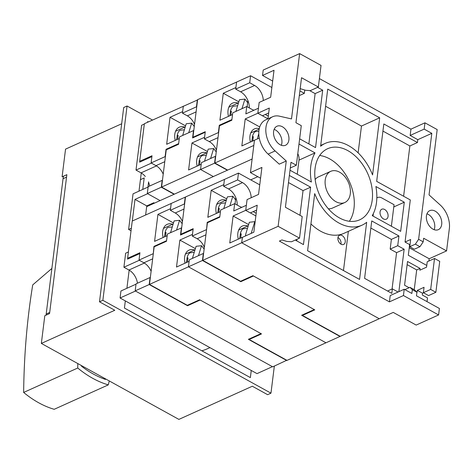 <?xml version="1.0" encoding="UTF-8"?>
<svg xmlns="http://www.w3.org/2000/svg" width="473" height="473" viewBox="0 0 473 473"><rect width="100%" height="100%" fill="white"/><g stroke="black" fill="none" stroke-linecap="round" stroke-linejoin="round"><path stroke-width="0.71" d="M81.516 365.611A690.391 466.419 65.7 0 0 81.504 366.197A95.061 64.222 65.7 0 0 93.317 374.025A95.061 64.222 65.7 0 0 105.426 379.411A690.391 466.419 65.7 0 0 105.556 378.891M51.864 268.457L32.72 284.906A698.94 472.196 -114.3 0 0 23.65 392.442L77.743 368.018A100.069 67.604 65.7 0 0 108.282 384.88A698.94 472.196 65.7 0 0 109.269 380.942M77.803 363.566A698.94 472.196 65.7 0 0 77.743 368.018M23.65 392.442A100.069 67.604 -114.3 0 0 54.188 409.305L108.282 384.88M153.276 253.912L153.95 246.398L166.561 240.704L167.188 235.666L154.576 241.36L157.935 214.375L173.49 222.966M173.029 224.474A13.764 9.3 65.7 0 0 172.657 224.243A13.959 9.43 65.7 0 0 167.176 224.35A13.959 9.43 65.7 0 0 163.126 237.499M135.183 290.865L149.196 284.539L150.071 277.521L136.058 283.847L135.183 290.865L272.726 366.835L286.774 360.243M151.106 271.319A13.764 9.3 65.7 0 0 143.904 262.805L139.015 260.103L139.937 252.724L127.604 258.293L128.414 258.743M154.488 203.13L153.772 202.734L146.766 205.897L135 199.399L147.611 193.705L160.093 200.593L147.304 193.534L148.161 186.699L162.174 180.373L161.323 187.207L147.304 193.534M163.209 174.17A13.764 9.3 65.7 0 0 156.007 165.651L151.118 162.949L152.01 155.753L139.683 161.323L140.493 161.772M127.604 258.293L132.239 221.051L171.202 203.461L170.552 208.676L157.935 214.375M153.027 253.77L139.015 260.103M197.584 99.939L144.366 123.719L139.683 161.323M194.545 124.364A13.764 9.3 65.7 0 0 187.338 115.844L182.448 113.148L183.323 106.129L182.643 111.593L170.032 117.286L166.667 144.271L179.279 138.577L178.652 143.615L166.041 149.308L165.13 156.622L151.118 162.949M149.196 284.539L187.556 305.724L200.168 300.03L260.995 333.625L248.378 339.318L286.739 360.509M185.132 127.326A13.764 9.3 65.7 0 0 184.76 127.095A13.959 9.43 65.7 0 0 179.273 127.196A13.959 9.43 65.7 0 0 175.241 140.404M184.76 127.095L175.572 131.24M172.657 224.243L163.469 228.394M174.105 194.267L161.323 187.207M166.041 149.308L166.656 149.651M187.627 305.174L187.556 305.724M153.95 246.398L154.458 246.675M170.032 117.286L185.576 125.871M247.503 228.27L243.873 228.684A14.598 5.564 -96.5 0 0 240.296 233.993L241.289 233.881A14.598 5.564 83.5 0 0 240.958 235.85A14.598 5.564 83.5 0 0 240.775 238.02L239.728 238.339M251.193 233.39A8.343 6.516 142.5 0 1 251.24 233.23L254.781 221.648L249.342 222.263L246.072 232.953A14.184 11.08 -37.5 0 0 245.534 235.944M254.781 221.648L255.107 222.068M63.636 176.133A14.598 9.862 65.7 0 0 63.045 178.711L46.194 314.007A14.598 9.862 65.7 0 0 46.094 315.13M225.532 202.876L221.902 203.284A14.598 5.564 -96.5 0 0 218.331 208.593L219.324 208.481A14.598 5.564 83.5 0 0 218.987 210.45A14.598 5.564 83.5 0 0 218.822 212.347M229.884 205.826L232.817 196.248L227.371 196.863L224.101 207.552A14.184 11.08 -37.5 0 0 223.841 208.558M235.028 203.875L235.796 197.708M232.817 196.248L235.536 199.789M206.53 229.86L207.204 222.351L219.815 216.652L220.442 211.614L207.83 217.314L211.189 190.323L226.744 198.914M226.283 200.428A13.764 9.3 65.7 0 0 225.911 200.197A13.959 9.43 65.7 0 0 220.43 200.304A13.959 9.43 65.7 0 0 216.38 213.453M181.407 227.714L180.491 235.028L193.108 229.334L192.481 234.371L179.864 240.065L176.506 267.05L189.117 261.356L188.437 266.819L202.45 260.493L203.325 253.475L189.312 259.801L188.437 266.819L325.98 342.789L287.022 360.379L249.182 339.478L261.516 333.908L199.647 299.74L187.32 305.31L149.48 284.409L154.163 246.811L166.496 241.242L167.389 234.046L181.65 227.856M204.36 247.273A13.764 9.3 65.7 0 0 197.158 238.753L192.269 236.057L193.191 228.678L180.857 234.247L181.472 234.584M227.359 170.221L214.576 163.161L215.428 156.321L201.409 162.653L200.558 169.488L213.347 176.547L200.558 169.488L161.6 187.077L174.389 194.143M216.463 150.124A13.764 9.3 65.7 0 0 209.261 141.604L204.371 138.902L205.264 131.707L192.937 137.276L193.439 137.554M214.576 163.161L200.558 169.488L201.208 164.273L188.597 169.967L191.961 142.976L207.458 151.537M180.857 234.247L185.493 197.005L224.456 179.415L223.806 184.63L211.189 190.323M206.281 229.724L192.269 236.057M202.45 260.493L240.81 281.677L253.422 275.984L314.249 309.579L301.632 315.272L339.992 336.457L325.98 342.789L188.437 266.819L149.48 284.409M271.869 87.505L250.589 75.751L197.619 99.673L192.937 137.276M249.301 107.921A13.764 9.3 65.7 0 0 240.591 91.797L235.702 89.095L236.577 82.083L235.897 87.546L223.286 93.24L219.921 120.225L232.533 114.531L231.906 119.568L219.295 125.262L218.384 132.576L204.371 138.902M238.386 103.28A13.764 9.3 65.7 0 0 238.014 103.043A13.959 9.43 65.7 0 0 232.527 103.149A13.959 9.43 65.7 0 0 228.494 116.358M238.014 103.043L228.826 107.194M225.911 200.197L216.723 204.348M219.295 125.262L219.91 125.605M240.881 281.128L240.81 281.677M207.204 222.351L207.712 222.629M223.286 93.24L238.83 101.825M120.071 297.996L257.005 373.629L272.418 366.664L135.491 291.037L120.071 297.996L120.946 290.978L136.017 284.172M137.477 283.209A13.764 9.3 65.7 0 0 128.952 270.018L123.908 267.233L125.652 253.197L128.39 251.961M131.027 230.783L128.609 229.452L133.049 193.829L148.12 187.024M149.574 186.055A13.764 9.3 65.7 0 0 148.563 182.17M145.317 176.5A13.764 9.3 65.7 0 0 141.049 172.864L136.005 170.079L141.587 125.28L144.324 124.044M127.663 258.323L127.562 259.127L139.825 253.587M146.766 205.897L145.631 215.002M135 199.399L132.304 221.021M128.952 270.018L144.354 263.059L139.322 260.268L123.908 267.233M131.346 228.217L128.609 229.452M156.462 165.905L151.419 163.12L136.005 170.079M151.904 156.616L139.636 162.156L139.736 161.352M258.873 131.204L255.97 131.529A14.598 5.564 -96.5 0 0 252.399 136.839L253.392 136.727A14.598 5.564 83.5 0 0 253.055 138.701A14.598 5.564 83.5 0 0 252.872 140.865L251.831 141.185M251.867 141.397A14.598 5.564 -96.5 0 1 251.878 140.978M258.796 133.753L258.169 135.798A14.184 11.08 -37.5 0 0 257.631 138.79M341.033 244.198A5.008 3.382 -114.3 0 1 337.959 239.539A5.008 3.382 -114.3 0 1 339.513 235.318A5.008 3.382 -114.3 0 1 342.109 235.56A5.008 3.382 -114.3 0 1 345.189 240.219A5.008 3.382 -114.3 0 1 343.635 244.44A5.008 3.382 -114.3 0 1 341.033 244.198M432.949 229.145A10.43 7.048 -114.3 0 1 426.534 219.442A10.43 7.048 -114.3 0 1 429.774 210.645A10.43 7.048 -114.3 0 1 435.19 211.153A10.43 7.048 -114.3 0 1 441.599 220.861A10.43 7.048 -114.3 0 1 438.359 229.653A10.43 7.048 -114.3 0 1 432.949 229.145M426.965 213.766A10.43 7.048 -114.3 0 1 428.183 214.322A10.43 7.048 -114.3 0 1 434.161 229.701M310.932 223.924A44.84 30.296 65.7 0 0 320.605 231.185A44.84 30.296 65.7 0 0 343.877 233.366L362.093 225.142A44.84 30.296 65.7 0 0 366.67 222.304L359.557 279.425L307.598 250.725L314.711 193.605A44.84 30.296 65.7 0 0 338.822 222.954A44.84 30.296 65.7 0 0 362.093 225.142M328.345 208.764A17.099 11.553 65.7 0 0 332.46 208.09L344.793 202.521A17.099 11.553 65.7 0 0 350.109 188.094A17.099 11.553 65.7 0 0 339.59 172.178A17.099 11.553 65.7 0 0 330.716 171.344A17.099 11.553 65.7 0 0 325.4 185.771A17.099 11.553 65.7 0 0 335.919 201.687A17.099 11.553 65.7 0 0 344.793 202.521M347.832 150.633A38.999 26.346 65.7 0 0 327.588 148.729A38.999 26.346 65.7 0 0 315.467 181.626A38.999 26.346 65.7 0 0 339.448 217.917A38.999 26.346 65.7 0 0 359.693 219.821A38.999 26.346 65.7 0 0 371.819 186.924A38.999 26.346 65.7 0 0 347.832 150.633M349.381 221.275A38.999 26.346 65.7 0 0 329.616 158.857A38.999 26.346 65.7 0 0 319.683 155.499M280.122 144.738A10.43 7.048 -114.3 0 1 273.707 135.036A10.43 7.048 -114.3 0 1 276.953 126.238A10.43 7.048 -114.3 0 1 282.363 126.746A10.43 7.048 -114.3 0 1 288.778 136.449A10.43 7.048 -114.3 0 1 285.532 145.246A10.43 7.048 -114.3 0 1 280.122 144.738M274.145 129.36A10.43 7.048 -114.3 0 1 275.357 129.909A10.43 7.048 -114.3 0 1 281.878 143.124A10.43 7.048 -114.3 0 1 281.334 145.288M268.699 112.929L262.409 115.767L257.826 113.236L269.308 108.051L267.96 118.853L257.826 113.236L259.169 102.44L270.651 97.261L274.015 70.27L262.533 75.455L263.201 70.057L299.64 53.603L291.504 118.924L279.454 116.181A20.853 14.089 -114.3 0 0 272.661 116.736A20.853 14.089 -114.3 0 0 265.861 131.748A20.853 14.089 -114.3 0 0 275.12 150.934L286.266 160.997L278.13 226.319L241.691 242.773L242.365 237.375L253.841 232.19L257.206 205.205L245.724 210.39L247.072 199.594L258.548 194.409L261.912 167.424L250.43 172.61L254.462 140.221L253.812 145.442L214.854 163.031L227.643 170.097M268.297 116.139L265.282 114.472M272.667 81.054L262.533 75.455M242.43 237.345L241.691 242.773L379.234 318.743L241.691 242.773L202.734 260.363L240.574 281.264L252.901 275.694L314.77 309.862L302.436 315.432L340.276 336.333L393.246 312.411L416.169 325.075L438.595 314.947L403.445 295.536L404.226 289.24L411.871 293.461L412.338 289.683L409.985 287.348L404.935 289.63M256.2 213.288L253.185 211.626M256.597 210.083L250.312 212.921L245.724 210.39M260.57 178.209L250.43 172.61M340.974 244.163A5.008 3.382 65.7 0 0 337.964 237.493M431.814 133.339L424.175 129.117L424.955 122.82L437.182 129.572L429.046 194.894L440.186 204.957A20.853 14.089 -114.3 0 1 449.35 228.595L446.571 250.903L423.648 238.238L423.199 241.839L418.617 239.308L431.814 133.339L417.801 139.665L410.156 135.444L410.942 129.147L319.399 78.583M259.269 138.051L241.851 145.921L245.215 118.93L259.736 126.953M272.661 116.736L265.655 119.9A20.853 14.089 -114.3 0 0 258.855 134.917A20.853 14.089 -114.3 0 0 268.114 154.097L279.259 164.161L286.266 160.997M348.353 231.35L343.469 270.538M325.595 106.242L361.467 126.055L358.126 152.856M438.595 314.947L439.399 308.473L416.477 295.808L416.926 292.213L414.573 289.878L409.985 287.348M409.115 287.738L404.569 285.225L407.525 261.48L420.059 268.404L416.695 269.917L407.135 264.638M426.776 265.448L408.305 255.249L409.636 244.571L405.048 242.034L410.292 199.937L376.674 181.366L383.822 123.973L417.44 142.544L417.801 139.665M405.048 242.034L410.653 239.504L409.76 246.699L414.342 249.236L419.947 246.699L423.199 241.839M417.44 142.544L409.872 145.962L403.611 196.248M409.76 246.699L415.365 244.169L418.617 239.308M416.926 292.213L412.338 289.683M428.91 261.007L429.194 258.749L446.571 250.903M414.23 289.695L416.695 269.917M420.059 268.404L419.835 270.201L426.563 267.162L427.231 261.764L434.521 258.477L430.667 289.417L423.376 292.71L424.05 287.312L417.322 290.351L417.103 292.148L416.559 291.847M398.065 292.018L392.354 288.867L391.798 293.361L364.594 278.337L371.743 220.944L398.946 235.974L397.734 245.688L404.155 249.23L398.869 291.658M299.894 90.887L304.334 93.341L304.742 90.03M317.566 87.363L322.692 90.195L315.538 147.6L299.646 138.82M298.995 144.04L315.018 152.891A44.84 30.296 65.7 0 0 311.388 182.034L290.014 170.233M289.364 175.448L310.613 187.184L303.459 244.594L295.258 240.059M403.445 295.536L389.433 301.863L279.395 241.088L281.92 239.947L286.809 241.419L291.498 241.762L299.521 238.138L302.212 216.545L285.402 207.263L291.001 162.286L296.352 165.237L301.283 125.658L295.932 122.702L301.538 77.726L318.347 87.014L321.037 65.422L299.64 53.603M389.433 301.863L390.213 295.566L404.226 289.24M417.322 290.351L422.519 293.219L422.294 295.022L427.491 297.889L427.024 301.638M404.291 202.202L400.661 231.344L372.263 215.658A44.84 30.296 65.7 0 0 375.893 186.516L404.291 202.202L393.784 206.943M372.57 174.945A44.84 30.296 65.7 0 0 325.188 143.408A44.84 30.296 65.7 0 0 320.611 146.246L327.724 89.125L379.683 117.824L372.57 174.945M299.521 238.138L278.13 226.319M424.955 122.82L410.942 129.147M318.347 87.014L310.323 90.633L305.635 90.296L300.745 88.823L300.119 89.107M296.352 165.237L290.298 167.974M288.477 182.554L303.045 190.601L310.613 187.184M299.308 95.611L304.334 93.341M309.649 90.585L315.124 93.613L322.692 90.195M315.124 93.613L308.857 143.91M303.045 190.601L299.965 215.304M296.979 239.285L296.778 240.899M299.001 160.128L315.018 152.891M330.716 171.344L318.382 176.914A17.099 11.553 65.7 0 0 315.154 179.551M361.467 126.055L379.683 117.824M424.175 129.117L410.156 135.444M429.194 258.749L409.24 247.728M423.501 292.775L422.519 293.219M434.521 258.477L439.719 261.344L435.864 292.29L428.573 295.578L423.376 292.71M430.667 289.417L435.864 292.29M419.947 246.699L415.365 244.169M382.935 131.086L409.872 145.962M392.354 288.867L387.564 291.025M397.734 245.688L390.166 249.105L396.587 252.647L392.058 288.997M404.155 249.23L396.587 252.647M398.946 235.974L391.378 239.391L390.166 249.105M370.856 228.057L391.378 239.391M237.635 105.721L234.005 106.135A14.598 5.564 -96.5 0 0 230.428 111.445L231.421 111.332A14.598 5.564 83.5 0 0 231.09 113.301A14.598 5.564 83.5 0 0 230.919 115.258M241.987 108.672L244.913 99.094L239.474 99.714L236.204 110.404A14.184 11.08 -37.5 0 0 235.938 111.403M247.125 106.721L247.893 100.56M244.913 99.094L247.633 102.641M384.65 209.486A5.463 3.689 65.7 0 0 381.812 209.214A5.463 3.689 65.7 0 0 380.115 213.826A5.463 3.689 65.7 0 0 383.473 218.91A5.463 3.689 65.7 0 0 386.311 219.176A5.463 3.689 65.7 0 0 388.008 214.565A5.463 3.689 65.7 0 0 384.65 209.486M376.833 197.951A8.343 5.635 -114.3 0 1 377.507 197.56A8.343 5.635 -114.3 0 1 381.835 197.968L394.062 204.72L391.384 226.218M373.067 216.102A8.343 5.635 -114.3 0 1 373.12 215.463L373.357 213.583M184.381 129.768L180.751 130.181A14.598 5.564 -96.5 0 0 177.174 135.491L178.167 135.379A14.598 5.564 83.5 0 0 177.836 137.347A14.598 5.564 83.5 0 0 177.665 139.304M188.733 132.718L191.66 123.146L186.22 123.76L182.95 134.45A14.184 11.08 -37.5 0 0 182.684 135.449M191.66 123.146L194.273 126.539M172.284 226.922L168.654 227.33A14.598 5.564 -96.5 0 0 165.077 232.639L166.07 232.527A14.598 5.564 83.5 0 0 165.733 234.502A14.598 5.564 83.5 0 0 165.568 236.394M176.63 229.872L179.563 220.294L174.117 220.909L170.848 231.604A14.184 11.08 -37.5 0 0 170.587 232.604M179.563 220.294L182.17 223.694M259.275 128.603A13.959 9.43 65.7 0 0 254.45 128.91A13.959 9.43 65.7 0 0 250.4 142.06M241.857 207.322A13.764 9.3 65.7 0 1 239.551 206.37L234.655 203.668L220.643 210L219.75 217.196L207.416 222.765L202.734 260.363M237.204 205.075A13.764 9.3 65.7 0 0 228.494 188.952L223.605 186.25L224.456 179.415L238.469 173.083L237.617 179.923L223.605 186.25M245.215 118.93L257.826 113.236L258.453 108.199L245.842 113.892L246.758 106.52L232.746 112.846L231.823 120.225L219.496 125.794L214.854 163.031M250.589 75.751L249.714 82.769L235.702 89.095M302.501 314.882L302.436 315.432M234.655 203.668L233.745 210.982L246.362 205.288L245.735 210.325L233.118 216.019L229.76 243.004L242.371 237.31M250.377 212.891L255.869 215.925M248.148 226.153A13.764 9.3 65.7 0 0 247.834 225.952L238.646 230.103M247.834 225.952A13.959 9.43 65.7 0 0 242.347 226.059A13.959 9.43 65.7 0 0 238.286 239.155M259.163 129.153L250.743 132.954M251.21 197.726A13.764 9.3 65.7 0 0 242.507 182.625L237.617 179.923M238.469 173.083L259.742 184.837M263.313 100.572A13.764 9.3 65.7 0 0 254.61 85.471L249.714 82.769M246.758 106.52L251.648 109.222A13.764 9.3 65.7 0 0 254.042 110.191M233.118 216.019L248.627 224.586M194.249 252.322L190.619 252.73A14.598 5.564 -96.5 0 0 187.042 258.039L188.035 257.927A14.598 5.564 83.5 0 0 187.704 259.896A14.598 5.564 83.5 0 0 187.521 262.066L186.474 262.385M198.477 255.662L201.528 245.694L196.088 246.309L192.818 256.999A14.184 11.08 -37.5 0 0 192.476 258.376M201.528 245.694L204.135 249.088M142.757 189.442L144.188 177.966L140.428 179.663M147.948 187.101L148.605 181.833M209.935 347.625L207.647 348.66A93.849 63.406 -114.3 0 1 201.829 350.795M206.346 155.168L202.716 155.576A14.598 5.564 -96.5 0 0 199.145 160.885L200.138 160.773A14.598 5.564 83.5 0 0 199.801 162.747A14.598 5.564 83.5 0 0 199.618 164.911L198.577 165.237M198.613 165.444A14.598 5.564 -96.5 0 1 198.625 165.024M210.58 158.514L213.63 148.54L208.185 149.155L204.915 159.85A14.184 11.08 -37.5 0 0 204.578 161.222M213.63 148.54L216.238 151.939M206.997 153.045A13.764 9.3 65.7 0 0 206.677 152.85A13.959 9.43 65.7 0 0 201.196 152.956A13.959 9.43 65.7 0 0 197.146 166.106M182.442 221.518A13.764 9.3 65.7 0 0 175.241 212.998L170.351 210.296L171.202 203.461L185.215 197.135L184.364 203.969L170.351 210.296M191.961 142.976L204.573 137.282L205.199 132.245L192.588 137.939L193.504 130.566L179.492 136.892L178.575 144.271L166.242 149.84L161.6 187.077M197.336 99.803L196.461 106.815L182.448 113.148M249.247 338.928L249.182 339.478M194.894 250.199A13.764 9.3 65.7 0 0 194.58 250.004L185.392 254.149M194.58 250.004A13.959 9.43 65.7 0 0 189.094 250.105A13.959 9.43 65.7 0 0 185.032 263.201M206.677 152.85L197.489 157.001M179.864 240.065L195.373 248.632M297.789 153.69A8.343 5.635 -114.3 0 1 299.025 159.921L297.322 173.597A8.343 5.635 -114.3 0 1 297.221 174.212M146.671 206.654L252.121 159.04M250.743 179.864L257.803 176.677M270.97 393.158L102.86 300.308L99.496 301.827L114.779 310.264L41.346 343.428L178.889 419.397L252.322 386.234L267.606 394.677L270.97 393.158L274.34 366.108M41.346 343.428L44.799 315.722L49.564 313.569L66.859 174.679L62.099 176.831L65.546 149.125L121.673 123.778M251.258 370.454L250.365 377.608L124.434 308.053L125.327 300.899M126.9 288.294L129.159 270.136M138.997 191.139L141.261 172.982M147.576 122.271L147.665 121.555L148.339 121.928M152.495 120.047L127.06 106.005L123.701 107.525L99.496 301.827M102.86 300.308L127.06 106.005M152.661 258.849L143.904 262.805M164.764 161.695L156.007 165.651M66.557 177.127L63.045 178.711M49.706 312.417L46.194 314.007M205.915 234.803L197.158 238.753M218.018 137.649L209.261 141.604M156.451 165.911L141.049 172.864M268.114 154.097L275.12 150.934M372.452 215.765L373.12 215.463M242.507 182.625L228.494 188.952M254.61 85.471L240.591 91.797M183.997 209.042L175.241 212.998M196.094 111.894L187.338 115.844M240.704 232.414L239.61 238.558M240.142 234.673L240.225 234.295M218.739 207.014L217.669 212.868M218.177 209.273L218.26 208.895M252.807 135.26L251.707 141.468M252.245 137.525L252.328 137.14M320.712 145.43L325.188 143.408M230.836 109.866L229.766 115.784M230.28 112.125L230.357 111.74M376.833 197.868L377.507 197.56M177.588 133.912L176.512 139.831M177.026 136.171L177.103 135.792M165.485 231.061L164.415 236.914M164.923 233.325L165.006 232.941M187.45 256.461L186.356 262.604M186.888 258.719L186.971 258.341M199.553 159.306L198.453 165.515M198.991 161.571L199.074 161.187"/></g></svg>
